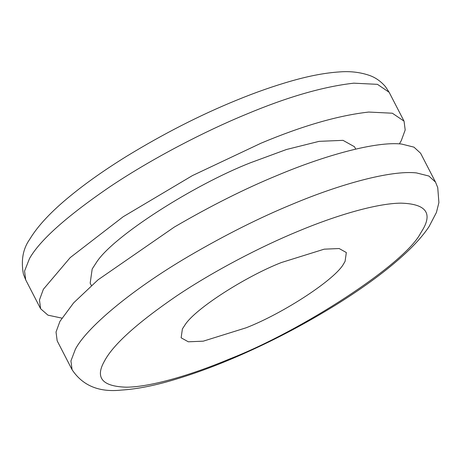 <?xml version="1.0" encoding="UTF-8"?>
<svg xmlns="http://www.w3.org/2000/svg" width="462" height="462" viewBox="0 0 462 462"><rect width="100%" height="100%" fill="white"/><g stroke="black" fill="none" stroke-linecap="round" stroke-linejoin="round"><path stroke-width="0.69" d="M435.516 182.126L420.611 153.245L413.952 147.141L401.599 144.052C376.091 141.118 324.63 155.457 277.604 175.271C244.999 188.663 210.557 205.937 174.29 227.09L98.025 279.828L73.625 302.876L59.944 321.344L56.029 332.022L57.172 340.829L72.078 369.71L70.934 360.897L75.352 349.318C85.88 328.655 129.839 290.714 189.195 255.971C225.462 234.817 259.904 217.544 292.51 204.152C339.535 184.338 390.996 169.993 416.505 172.927L428.857 176.022L435.516 182.126L437.739 187.601L438.9 202.599L436.423 212.468L429.002 226.692C423.325 235.152 415.54 243.982 405.648 253.193C387.814 269.779 364.662 286.954 336.192 304.712C307.126 322.661 277.552 338.409 247.47 351.957C220.905 363.992 195.426 373.562 171.044 380.653C152.524 386.03 135.955 389.171 121.321 390.09C99.111 392.481 82.698 385.689 72.078 369.71M355.711 149.105L354.487 146.737L343.006 140.344L319.103 141.349L286.405 149.521L250.485 162.757C193.474 185.019 112.803 236.509 96.419 262.456L92.186 268.994L90.171 283.16L91.395 285.528M399.399 143.878L401.276 140.639L405.191 129.966L404.048 121.16L392.348 113.219L368.699 112.058C338.184 115.483 302.304 125.86 261.047 143.185L192.458 175.577L123.169 216.747L70.195 257.623L43.382 289.258L39.472 299.93L40.61 308.737L47.956 315.165L61.827 318.11M246.136 327.789C283.558 313.248 335.989 278.99 343.849 263.444L345.074 261.394L346.333 252.535L339.16 248.539L324.22 249.168L281.335 262.549C245.703 276.467 195.282 308.645 185.043 324.861L182.392 328.944L181.133 337.803L188.311 341.799L203.251 341.17L246.136 327.789M404.048 121.16L389.143 92.279L377.442 84.338L353.794 83.177C323.279 86.608 287.399 96.98 246.142 114.305C205.03 131.208 152.841 158.073 110.528 186.353C66.903 216.101 39.894 240.165 29.504 258.553L24.567 271.055L25.705 279.862L40.61 308.743M298.227 231.231C261.278 246.419 214.264 270.668 176.403 296.096C137.399 322.834 113.513 344.323 104.753 360.562L104.308 361.371C94.958 377.916 102.397 386.521 126.617 387.191C150.912 386.971 191.747 374.838 229.244 359.107C302.044 330.798 404.227 264.27 420.368 233.587L423.163 228.967C432.513 212.422 425.075 203.817 400.854 203.147C376.553 203.367 335.724 215.506 298.227 231.231M25.705 279.862L23.412 274.157C20.871 260.452 22.956 248.856 29.678 239.356C37.815 225.797 51.496 211.209 70.726 195.593C86.538 182.681 105.105 169.618 126.426 156.41C163.381 133.836 200.017 115.13 236.325 100.306C255.625 92.365 274.295 85.84 292.342 80.723C309.892 75.745 325.664 72.805 339.662 71.91C350.265 71.073 360.187 72.239 369.427 75.41C375.485 77.524 380.844 81.289 385.499 86.694L389.143 92.279"/></g></svg>
